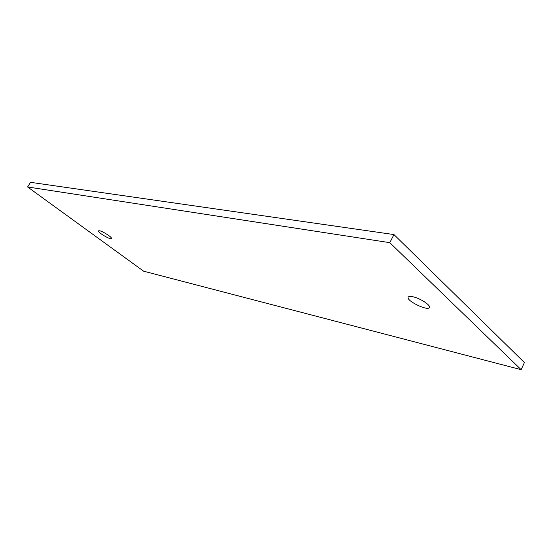 <?xml version="1.0" encoding="UTF-8"?>
<svg xmlns="http://www.w3.org/2000/svg" width="552" height="552" viewBox="0 0 552 552"><rect width="100%" height="100%" fill="white"/><g stroke="black" fill="none" stroke-linecap="round" stroke-linejoin="round"><path stroke-width="0.83" d="M27.6 186.962L143.617 271.184L521.136 369.674L524.4 362.554L393.962 234.572L30.526 182.326L27.6 186.962L389.795 242.666L393.962 234.572M521.136 369.674L389.795 242.666M99.588 230.764C103.031 231.35 112.553 237.595 111.511 238.561C110.904 240.258 97.283 232.213 98.484 230.86L99.588 230.764M412.682 296.714C419.789 298.039 431.008 305.277 429.394 307.464C427.979 311.404 405.837 300.626 408.176 297.162C408.646 296.355 410.15 296.203 412.682 296.714"/></g></svg>
